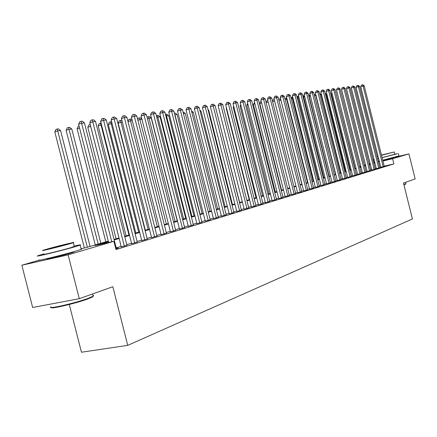 <?xml version="1.0" encoding="UTF-8"?>
<svg xmlns="http://www.w3.org/2000/svg" width="437" height="437" viewBox="0 0 437 437"><rect width="100%" height="100%" fill="white"/><g stroke="black" fill="none" stroke-linecap="round" stroke-linejoin="round"><path stroke-width="0.66" d="M393.311 157.779L382.839 160.608M379.332 161.4L378.644 161.488L379.305 161.269M71.848 252.264C73.82 251.865 74.41 251.832 73.602 252.171L70.27 253.247C61.584 255.842 43.542 260.157 47.387 258.726L49.037 258.163L49.157 258.633M69.286 304.491L81.462 352.227L127.741 345.367L412.408 218.97L403.477 183.07L415.15 178.908L408.934 153.89L392.606 158.729L382.943 161.029M127.741 345.367L112.839 286.727L79.283 298.695L32.66 307.501L21.85 265.221L38.811 260.261M359.52 166.535L360.662 166.202M364.321 165.131L365.469 164.798M369.03 163.755L370.123 163.433M373.646 162.406L374.695 162.1M380.796 167.267L384.26 166.317M376.328 168.638L379.824 167.682M371.772 170.037L375.307 169.064M367.129 171.462L370.707 170.479M362.399 172.91L366.009 171.921M357.575 174.39L361.23 173.385M352.659 175.898L356.352 174.882M347.644 177.438L351.381 176.406M342.532 179.006L346.306 177.963M337.315 180.607L341.133 179.552M331.989 182.24L335.851 181.175M326.559 183.906L330.465 182.824M321.009 185.61L324.964 184.512M315.345 187.347L319.343 186.238M309.565 189.117L313.608 187.997M303.655 190.931L307.752 189.795M297.619 192.783L301.765 191.63M291.452 194.678L295.647 193.509M285.148 196.612L289.398 195.426M278.702 198.589L283.001 197.387M272.109 200.61L276.468 199.392M265.363 202.681L269.776 201.441M258.464 204.795L262.937 203.544M251.401 206.963L255.935 205.69M244.168 209.181L248.762 207.886M236.761 211.453L241.421 210.142M229.179 213.78L233.899 212.448M221.406 216.162L226.191 214.813M213.436 218.609L218.298 217.233M205.27 221.111L210.197 219.718M196.896 223.684L201.894 222.264M188.298 226.317L193.373 224.875M179.481 229.026L184.632 227.557M170.425 231.801L175.658 230.31M161.127 234.653L166.437 233.134M151.573 237.586L156.97 236.04M141.757 240.596L147.236 239.023M131.663 243.693L137.234 242.093M121.278 246.878L126.943 245.244M108.431 241.628L95.195 245.528L113.893 241.295L115.991 249.565L393.895 163.913L384.227 166.186M380.731 167.005L379.72 167.245M376.241 168.305L375.197 168.627M371.685 169.703L370.592 170.037M367.047 171.124L365.9 171.473M362.311 172.571L361.115 172.937M357.488 174.046L356.237 174.429M352.572 175.548L351.266 175.953M347.557 177.083L346.191 177.504M342.444 178.651L341.013 179.088M337.222 180.246L335.736 180.705M331.901 181.879L330.345 182.355M326.466 183.54L324.844 184.037M320.916 185.239L319.223 185.758M315.252 186.97L313.487 187.511M309.467 188.74L307.632 189.303M303.562 190.548L301.645 191.138M297.526 192.395L295.527 193.012M291.353 194.285L289.272 194.924M285.05 196.213L282.876 196.879M278.598 198.19L276.337 198.879M272.005 200.206L269.651 200.927M265.259 202.271L262.806 203.025M258.36 204.385L255.798 205.166M251.291 206.543L248.631 207.362M244.059 208.76L241.284 209.607M236.657 211.027L233.762 211.912M229.07 213.349L226.055 214.267M221.297 215.725L218.156 216.686M213.327 218.161L210.06 219.166M205.161 220.663L201.752 221.706M196.781 223.231L193.23 224.312M188.183 225.858L184.49 226.989M179.361 228.556L175.51 229.736M170.304 231.331L166.289 232.56M161.007 234.177L156.823 235.456M151.453 237.1L147.089 238.433M141.632 240.104L137.081 241.497M131.537 243.196L126.79 244.649M121.153 246.375L116.198 247.888M115.805 248.828L118.269 248.069L116.357 248.489M79.283 298.695L68.117 254.858L21.85 265.221M393.273 157.631L408.934 153.89M393.895 163.913L392.606 158.729M113.893 241.295L68.117 254.858M374.951 163.132L373.908 163.438M370.385 164.476L369.287 164.798M365.731 165.847L364.584 166.186M360.984 167.245L359.782 167.595M356.15 168.671L354.893 169.037M351.217 170.119L349.906 170.506M346.186 171.604L344.82 172.003M341.057 173.112L339.625 173.533M335.829 174.653L334.332 175.095M330.487 176.226L328.93 176.685M325.035 177.832L323.413 178.312M319.474 179.47L317.775 179.968M313.793 181.142L312.023 181.666M307.992 182.852L306.151 183.398M302.071 184.594L300.148 185.162M296.013 186.381L294.008 186.97M289.829 188.2L287.737 188.817M283.504 190.062L281.33 190.707M277.042 191.969L274.769 192.635M270.427 193.919L268.061 194.612M263.664 195.907L261.2 196.634M256.743 197.95L254.176 198.704M249.658 200.037L246.987 200.823M242.404 202.173L239.623 202.992M234.975 204.358L232.08 205.21M227.371 206.597L224.35 207.488M219.571 208.897L216.43 209.82M211.584 211.246L208.307 212.213M203.391 213.66L199.977 214.665M194.989 216.135L191.433 217.184M186.37 218.675L182.661 219.767M177.52 221.28L173.658 222.417M168.442 223.957L164.416 225.142M159.112 226.705L154.917 227.939M149.53 229.523L145.155 230.812M139.682 232.424L135.12 233.768M129.56 235.406L124.802 236.81M119.148 238.476L114.183 239.935M379.453 161.865L378.437 162.105M370.281 164.05L369.167 164.312M365.561 165.175L364.398 165.448M360.694 166.333L359.536 166.606M81.08 248.724L86.646 247.462L108.3 241.104M114.052 239.416L119.011 237.957M124.671 236.291L129.428 234.893M134.995 233.26L139.556 231.921M145.029 230.31L149.405 229.026M154.791 227.442L158.992 226.213M164.29 224.651L168.316 223.471M173.538 221.936L177.4 220.8M182.54 219.292L186.249 218.205M191.313 216.714L194.869 215.67M199.862 214.206L203.276 213.201M208.192 211.759L211.47 210.792M216.315 209.372L219.461 208.444M224.236 207.045L227.256 206.155M231.965 204.773L234.866 203.921M239.509 202.555L242.295 201.736M246.878 200.392L249.549 199.605M254.066 198.278L256.634 197.524M261.097 196.213L263.555 195.492M267.957 194.197L270.323 193.504M274.665 192.225L276.938 191.559M281.226 190.303L283.405 189.658M287.639 188.418L289.731 187.801M293.91 186.572L295.915 185.982M300.05 184.769L301.972 184.206M306.053 183.005L307.899 182.464M311.931 181.279L313.7 180.76M317.683 179.591L319.381 179.094M323.314 177.935L324.942 177.455M328.837 176.313L330.394 175.854M334.239 174.724L335.736 174.287M339.538 173.167L340.969 172.752M344.727 171.643L346.099 171.244M349.818 170.151L351.13 169.764M354.806 168.682L356.062 168.316M359.695 167.245L360.896 166.896M364.496 165.836L365.643 165.497M369.205 164.454L370.297 164.132M111.746 241.781L81.637 123.25L84.456 122.879L116.395 248.648M108.649 242.48L78.6 124.228L81.637 123.25L81.036 121.311L82.161 121.164L84.456 122.879M78.6 124.228L79.824 121.705L81.036 121.311M90.082 246.457L60.59 130.532L57.739 130.925L54.811 131.865L84.363 247.981M54.811 131.865L56.018 129.385L57.187 129.008L57.739 130.925L87.34 247.26M57.187 129.008L58.329 128.849L60.59 130.532M93.147 296.122L92.524 296.974L87.799 298.968C75.727 303.447 49.299 309.576 51.271 307.462M50.932 306.779C46.12 309.757 74.793 303.294 88.05 298.384L93.163 296.182L93.671 295.614L92.961 295.379M43.984 253.853L38.15 255.656C31.83 257.874 61 250.838 74.913 246.779L80.168 245.141C81.73 244.507 79.736 244.818 74.186 246.08M39.226 259.878C32.933 262.184 62.114 255.197 76 251.051L81.244 249.369L81.817 249.046L81.162 249.046M74.268 246.397L70.483 247.79C60.448 250.718 39.587 255.749 44.066 254.17M47.185 249.046L43.077 250.281C38.582 251.799 59.437 246.741 69.483 243.873L73.329 242.71C77.475 241.279 57.318 246.168 47.185 249.046M65.463 244.807L48.474 248.926L65.463 244.807M405.689 184.064L403.919 184.851M403.848 184.578L405.853 183.666M374.017 159.385L373.187 159.652L374.061 159.543M377.601 158.746L378.611 158.505M382.107 157.67L397.293 153.764L394.758 154.146M373.198 159.696L373.81 162.149L374.684 162.056M378.229 161.275L379.245 161.04M382.736 160.204L398.948 155.9M394.791 154.277L382.091 157.604M378.595 158.423L377.579 158.647M377 156.337L378.016 156.107M381.512 155.282L394.229 152L381.452 155.042M381.501 155.228L391 152.797L381.468 155.097M377.978 155.949L376.973 156.222M124.359 246.2L92.781 121.776L95.517 121.415L126.981 245.392M121.317 247.031L89.765 122.742L92.781 121.776L92.169 119.869L93.261 119.727L95.517 121.415M89.765 122.742L90.962 120.257L92.169 119.869M134.722 243.016L103.613 120.344L106.273 119.995L137.267 242.235M131.701 243.841L100.614 121.3L103.613 120.344L102.99 118.465L104.055 118.329L106.273 119.995M100.614 121.3L101.788 118.848L102.99 118.465M144.794 239.924L114.139 118.951L116.728 118.613L147.274 239.159M141.79 240.738L111.156 119.896L114.139 118.951L113.505 117.1L114.543 116.969L116.728 118.613M111.156 119.896L112.314 117.482L113.505 117.1M154.594 236.914L124.376 117.597L126.894 117.263L157.003 236.171M151.606 237.723L121.415 118.531L124.376 117.597L123.737 115.772L124.747 115.641L126.894 117.263M121.415 118.531L122.551 116.149L123.737 115.772M100.849 243.289L71.794 128.986L69.024 129.368L66.113 130.297L95.261 244.933M66.113 130.297L67.298 127.855L68.462 127.478L69.024 129.368L98.188 244.075M68.462 127.478L69.57 127.331L71.794 128.986M79.561 127.992L77.098 128.778L105.825 241.83M77.098 128.778L78.261 126.364L79.081 126.102M90.688 126.38L87.782 127.298L116.1 238.81M87.782 127.298L88.924 124.916L90.077 124.55L90.661 126.386L118.984 237.963M101.521 124.889L98.178 125.856L126.096 235.876M98.178 125.856L99.303 123.513L100.45 123.147L101.04 124.955L128.964 235.03M100.45 123.147L101.062 123.065M164.126 233.986L134.339 116.28L136.786 115.958L166.47 233.265M161.16 234.784L131.395 117.203L134.339 116.28L133.689 114.483L134.672 114.357L136.786 115.958M131.395 117.203L132.515 114.855L133.689 114.483M112.058 123.436L108.3 124.452L135.825 233.014M108.3 124.452L109.408 122.141L110.545 121.781L111.145 123.562L138.682 232.178M110.545 121.781L111.615 121.705M173.407 231.135L144.035 115.002L146.417 114.685L175.685 230.436M170.457 231.927L141.113 115.914L144.035 115.002L143.38 113.227L144.336 113.107L146.417 114.685M141.113 115.914L142.211 113.593L143.38 113.227M122.3 122.021L118.154 123.087L145.303 230.233M118.154 123.087L119.246 120.803L120.377 120.448L120.983 122.202L148.138 229.398M120.377 120.448L121.344 120.317L121.994 120.809M182.442 228.36L153.474 113.751L155.796 113.445L184.66 227.677M179.514 229.146L150.568 114.658L153.474 113.751L152.813 112.003L153.742 111.883L155.796 113.445M150.568 114.658L151.65 112.369L152.813 112.003M132.269 120.65L130.565 120.885L157.353 226.694M127.937 121.382L128.828 119.503L130.898 119.028L132.083 119.924M129.953 119.154L130.565 120.885L128.014 121.677M191.242 225.656L162.668 112.533L164.929 112.238L193.405 224.995M188.331 226.437L159.784 113.429L162.668 112.533L162.001 110.812L162.908 110.698L164.929 112.238M159.784 113.429L160.849 111.173L162.001 110.812M141.97 119.312L139.906 119.596L166.333 224.055M137.644 119.339L138.168 118.236L140.206 117.766L141.905 119.055M139.283 117.892L139.906 119.596L137.868 120.23M199.813 223.023L171.626 111.353L173.828 111.058L201.921 222.378M196.923 223.799L168.758 112.238L171.626 111.353L170.954 109.654L171.834 109.54L173.828 111.058M168.758 112.238L169.807 110.009L170.954 109.654M177.242 220.849L151.246 118.034L149.006 118.34L175.084 221.483M147.094 117.367L147.269 117.001L149.279 116.537L151.246 118.034M148.378 116.657L149.006 118.34L147.466 118.82M208.17 220.456L180.355 110.195L182.502 109.911L210.224 219.827M205.297 221.226L177.504 111.074L180.355 110.195L179.678 108.523L180.536 108.409L182.502 109.911M177.504 111.074L178.542 108.873L179.678 108.523M185.72 218.358L160.068 116.816L157.883 117.116L183.622 218.975M156.37 115.729L158.123 115.341L160.068 116.816M157.249 115.455L157.883 117.116L156.807 117.449M216.315 217.954L188.866 109.07L190.958 108.791L218.325 217.342M213.464 218.713L186.036 109.938L188.866 109.07L188.183 107.42L189.024 107.311L190.958 108.791M186.036 109.938L187.052 107.77L188.183 107.42M193.99 215.927L168.666 115.63L166.535 115.925L191.941 216.528M165.481 114.418L166.754 114.172L168.666 115.63M165.902 114.286L166.535 115.925L165.907 116.116M224.263 215.517L197.169 107.972L199.212 107.704L226.219 214.917M221.433 216.266L194.356 108.835L197.169 107.972L196.481 106.344L197.3 106.235L199.212 107.704M194.356 108.835L195.355 106.688L196.481 106.344M202.063 213.556L177.061 114.472L174.98 114.762L200.064 214.146M174.352 113.145L175.171 113.03L177.061 114.472M174.379 113.243L174.778 114.822M209.946 211.24L185.255 113.341L183.431 113.593M183.021 111.97L185.255 113.341M217.637 208.984L193.252 112.238L191.876 112.429M191.488 110.889L193.252 112.238M232.014 213.136L205.264 106.901L207.258 106.639L233.926 212.546M229.201 213.879L202.473 107.753L205.264 106.901L204.576 105.295L205.374 105.191L207.258 106.639M202.473 107.753L203.462 105.634L204.576 105.295M239.58 210.809L213.169 105.858L215.113 105.601L241.442 210.241M236.788 211.552L210.394 106.699L213.169 105.858L212.475 104.268L213.256 104.17L215.113 105.601M210.394 106.699L211.366 104.607L212.475 104.268M246.965 208.542L220.882 104.836L222.777 104.585L248.784 207.985M244.19 209.274L218.123 105.672L220.882 104.836L220.188 103.269L220.947 103.17L222.777 104.585M218.123 105.672L219.084 103.607L220.188 103.269M225.148 206.777L201.058 111.162L200.113 111.293M199.846 110.233L201.058 111.162M254.181 206.33L228.409 103.842L230.266 103.596L255.956 205.783M251.422 207.056L225.672 104.667L228.409 103.842L227.715 102.291L228.458 102.198L230.266 103.596M225.672 104.667L226.623 102.624L227.715 102.291M232.484 204.62L208.689 110.113L208.149 110.184M208.001 109.578L208.689 110.113M261.222 204.166L235.767 102.87L237.581 102.629L262.959 203.631M258.486 204.887L233.047 103.689L235.767 102.87L235.068 101.34L235.794 101.247L237.581 102.629M233.047 103.689L233.981 101.668L235.068 101.34M239.656 202.511L215.993 109.103M268.105 202.052L242.956 101.919L244.725 101.684L269.798 201.528M265.385 202.768L240.252 102.728L242.956 101.919L242.251 100.406L242.961 100.319L244.725 101.684M240.252 102.728L241.175 100.734L242.251 100.406M274.829 199.982L249.975 100.991L251.707 100.761L276.484 199.474M272.131 200.698L247.293 101.794L249.975 100.991L249.276 99.499L249.969 99.407L251.707 100.761M247.293 101.794L248.205 99.822L249.276 99.499M226.519 108.021L226.18 108.125L249.21 199.704M226.18 108.125L226.415 107.611M281.406 197.966L256.841 100.078L258.535 99.855L283.023 197.469M278.719 198.671L254.176 100.876L256.841 100.078L256.137 98.609L256.814 98.522L258.535 99.855M254.176 100.876L255.071 98.926L256.137 98.609M233.871 106.95L233.2 107.147L255.967 197.721M233.2 107.147L233.664 106.142M287.83 195.989L263.555 99.194L265.21 98.975L289.414 195.503M285.17 196.688L260.905 99.98L263.555 99.194L262.85 97.741L263.511 97.653L265.21 98.975M260.905 99.98L261.79 98.052L262.85 97.741M241.055 105.907L240.066 106.196L262.571 195.781M240.066 106.196L240.754 104.711M294.117 194.061L270.121 98.325L271.738 98.112L295.669 193.586M291.474 194.755L267.488 99.106L270.121 98.325L269.411 96.888L270.061 96.801L271.738 98.112M267.488 99.106L268.362 97.2L269.411 96.888M248.074 104.885L246.785 105.268L269.039 193.881M246.785 105.268L247.692 103.372M300.268 192.171L276.539 97.478L278.123 97.265L301.787 191.706M297.641 192.859L273.928 98.249L276.539 97.478L275.834 96.053L276.468 95.971L278.123 97.265M273.928 98.249L274.791 96.364L275.834 96.053M306.288 190.324L282.821 96.643L284.372 96.44L307.768 189.866M303.677 191.007L280.232 97.413L282.821 96.643L282.116 95.239L282.739 95.157L284.372 96.44M280.232 97.413L281.078 95.55L282.116 95.239M312.176 188.516L288.972 95.834L290.49 95.632L313.629 188.068M309.582 189.194L286.393 96.593L288.972 95.834L288.267 94.441L288.873 94.365L290.49 95.632M286.393 96.593L287.235 94.747L288.267 94.441M254.935 103.891L253.356 104.356L275.365 192.023M253.356 104.356L254.558 102.395M261.643 102.919L259.791 103.465L281.554 190.204M259.791 103.465L260.638 101.624L261.271 101.433M266.106 102.558L266.925 100.772L267.837 100.499M268.209 101.968L266.117 102.586M317.939 186.746L294.991 95.037L296.477 94.84L319.365 186.309M315.367 187.418L292.429 95.79L294.991 95.037L294.281 93.66L294.877 93.584L296.477 94.84M292.429 95.79L293.26 93.966L294.281 93.66M272.508 101.193L273.081 99.936L274.272 99.614M274.627 101.04L272.622 101.63M274.48 100.455L274.081 99.641M323.588 185.009L300.885 94.255L302.338 94.064L324.981 184.583M321.026 185.676L298.34 95.004L300.885 94.255L300.175 92.901L300.76 92.824L302.338 94.064M298.34 95.004L299.159 93.196L300.175 92.901M280.915 100.155L301.836 184.245M278.773 99.86L279.112 99.117L280.565 98.762M280.106 98.828L280.778 100.171L278.986 100.701M329.116 183.311L306.654 93.491L308.08 93.305L330.481 182.895M326.576 183.977L304.13 94.234L306.654 93.491L305.949 92.152L306.517 92.076L308.08 93.305M304.13 94.234L304.939 92.447L305.949 92.152M287.076 99.303L286.677 99.357L307.517 182.579M284.908 98.571L286.77 98.09M286.006 98.025L286.677 99.357L285.214 99.789M334.529 181.65L312.313 92.748L313.706 92.562L335.867 181.24M332.005 182.305L309.8 93.48L312.313 92.748L311.603 91.415L312.16 91.344L313.706 92.562M309.8 93.48L310.598 91.71L311.603 91.415M293.101 98.472L292.462 98.56L313.083 180.94M290.955 97.489L292.358 97.167L292.877 97.571M291.79 97.243L292.462 98.56L291.304 98.899M339.839 180.017L317.852 92.01L319.218 91.83L341.15 179.618M337.331 180.672L315.356 92.742L317.852 92.01L317.142 90.699L317.694 90.628L319.218 91.83M315.356 92.742L316.148 90.989L317.142 90.699M345.039 178.422L323.276 91.295L324.62 91.12L346.322 178.028M342.548 179.072L320.802 92.016L323.276 91.295L322.572 89.995L323.107 89.924L324.62 91.12M320.802 92.016L321.583 90.284L322.572 89.995M350.135 176.854L328.597 90.59L329.913 90.415L351.392 176.472M347.661 177.498L326.139 91.306L328.597 90.59L327.892 89.306L328.422 89.235L329.913 90.415M326.139 91.306L326.909 89.59L327.892 89.306M299.006 97.659L298.132 97.779L318.535 179.339M296.925 96.632L298.018 96.402L298.853 97.058M297.455 96.473L298.132 97.779L297.275 98.03M304.786 96.861L303.688 97.014L323.883 177.766M302.77 95.796L303.562 95.648L304.709 96.55M303.01 95.725L303.688 97.014L303.12 97.178M310.45 96.08L309.134 96.266L329.127 176.226M308.5 94.982L308.997 94.911L310.445 96.053M308.538 95.14L309.134 96.266L308.844 96.348M355.134 175.319L333.813 89.902L335.103 89.732L356.368 174.942M352.675 175.958L331.372 90.612L333.813 89.902L333.109 88.629L333.628 88.564L335.103 89.732M331.372 90.612L332.131 88.913L333.109 88.629M335.534 174.347L315.793 95.342L314.476 95.528L334.267 174.718M314.121 94.217L315.793 95.342M360.033 173.817L338.932 89.224L340.194 89.055L361.246 173.445M357.592 174.45L336.501 89.929L338.932 89.224L338.227 87.963L338.73 87.897L340.194 89.055M336.501 89.929L337.255 88.247L338.227 87.963M340.554 172.872L321.004 94.627L319.95 94.769M319.649 93.556L321.004 94.627M364.84 172.342L343.946 88.564L345.186 88.4L366.026 171.976M362.415 172.97L341.532 89.263L343.946 88.564L343.242 87.313L343.739 87.253L345.186 88.4M341.532 89.263L342.28 87.597L343.242 87.313M345.476 171.424L326.122 93.922L325.347 94.026M325.123 93.13L326.122 93.922M369.555 170.894L348.868 87.908L350.081 87.75L370.718 170.534M367.146 171.517L346.47 88.602L348.868 87.908L348.163 86.679L348.65 86.613L350.081 87.75M346.47 88.602L347.207 86.952L348.163 86.679M350.305 170.004L331.137 93.228L330.634 93.3M330.487 92.715L331.137 93.228M374.181 169.474L353.697 87.274L354.888 87.116L375.323 169.119M371.783 170.091L351.315 87.963L353.697 87.274L352.992 86.051L353.473 85.991L354.888 87.116M351.315 87.963L352.042 86.324L352.992 86.051M355.046 168.616L335.813 92.584M335.742 92.294L336.064 92.551M378.721 168.076L358.433 86.646L359.602 86.493L379.84 167.732M376.339 168.693L356.068 87.329L358.433 86.646L357.734 85.434L358.203 85.373L359.602 86.493M356.068 87.329L356.789 85.712L357.734 85.434M383.173 166.71L363.081 86.029L364.229 85.881L384.276 166.371M380.807 167.322L360.727 86.706L363.081 86.029L362.382 84.833L362.841 84.773L364.229 85.881M360.727 86.706L361.443 85.106L362.382 84.833M342.226 92.038L360.836 166.912M71.843 252.242L71.963 252.733M92.595 293.948L93.163 296.182M74.317 246.599L73.329 242.71M80.168 245.141L81.244 249.369M92.524 296.974L92.89 296.346M393.256 157.56L393.349 157.932M405.525 182.338L405.88 183.786M394.802 154.31L394.229 152M398.336 153.436L398.959 155.949M405.612 184.19L405.836 183.813"/></g></svg>
